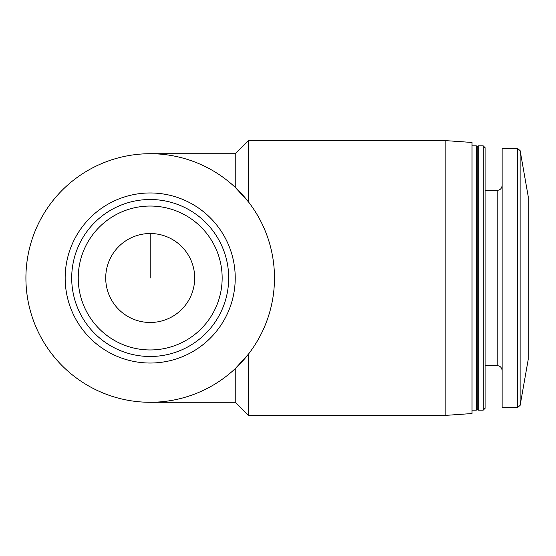 <?xml version="1.0" encoding="UTF-8"?>
<svg xmlns="http://www.w3.org/2000/svg" width="556" height="556" viewBox="0 0 556 556"><rect width="100%" height="100%" fill="white"/><g stroke="black" fill="none" stroke-linecap="round" stroke-linejoin="round"><path stroke-width="0.83" d="M528.2 359.6L528.2 196.4L520.131 150.641L520.131 405.359L528.2 359.6M248.317 415.367L248.317 354.283L235.237 368.642L235.237 402.287L248.317 415.367L445.856 415.367L445.856 140.633L248.317 140.633L248.317 201.717L235.237 187.358L235.237 153.713L248.317 140.633M445.856 140.633L472.023 142.461L472.023 413.539L445.856 415.367M472.023 145.867L476.332 145.867L476.332 410.133L472.023 410.133M476.332 145.867L477.257 146.791L477.257 409.209L476.332 410.133M478.181 278L478.181 410.133L483.254 410.133L483.254 145.867L478.181 145.867L478.181 278M483.254 145.867L485.11 147.715L485.11 408.285L483.254 410.133M517.553 407.52L517.553 148.48L502.124 148.48L502.124 407.52L517.553 407.52L520.131 405.359M274.483 278A124.287 124.287 0 0 0 88.056 170.365A124.287 124.287 0 0 0 88.056 385.635A124.287 124.287 0 0 0 274.483 278M71.703 278A78.493 78.493 0 0 0 189.443 345.978A78.493 78.493 0 0 0 189.443 210.022A78.493 78.493 0 0 0 71.703 278A78.493 78.493 0 0 0 189.443 345.978A78.493 78.493 0 0 0 189.443 210.022A78.493 78.493 0 0 0 71.703 278A78.493 78.493 0 0 0 189.443 345.978A78.493 78.493 0 0 0 189.443 210.022A78.493 78.493 0 0 0 71.703 278M105.716 278A44.48 44.48 0 0 0 172.436 316.524A44.48 44.48 0 0 0 172.436 239.476A44.48 44.48 0 0 0 105.716 278M150.196 278L150.196 233.52M485.11 190.347L497.217 190.347L497.217 365.653C500.171 365.917 501.804 367.551 502.124 370.56M65.163 278A85.04 85.04 0 0 0 192.717 351.642A85.04 85.04 0 0 0 192.717 204.358A85.04 85.04 0 0 0 65.163 278M78.243 278A71.953 71.953 0 0 0 186.177 340.314A71.953 71.953 0 0 0 186.177 215.686A71.953 71.953 0 0 0 78.243 278M150.196 402.287L235.237 402.287M150.196 153.713L235.237 153.713M477.257 409.209L478.181 410.133M477.257 146.791L478.181 145.867M485.11 365.653L497.217 365.653M497.217 190.347C500.171 190.082 501.804 188.449 502.124 185.44M517.553 148.48L520.131 150.641"/></g></svg>
